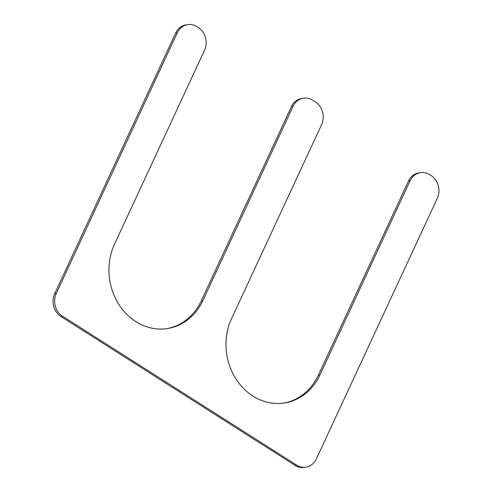 <?xml version="1.0" encoding="UTF-8"?>
<svg xmlns="http://www.w3.org/2000/svg" width="492" height="492" viewBox="0 0 492 492"><rect width="100%" height="100%" fill="white"/><g stroke="black" fill="none" stroke-linecap="round" stroke-linejoin="round"><path stroke-width="0.74" d="M292.986 106.456L202.919 300.489A56.857 49.587 81.1 0 1 167.489 328.545A56.857 49.587 81.1 0 1 118.652 304.087A56.857 49.587 81.1 0 1 114.488 244.253L204.555 50.221A16.722 14.582 81.1 0 0 198.27 27.472L196.972 26.642A16.722 14.582 81.1 0 0 187.667 24.6A16.722 14.582 81.1 0 0 177.243 32.853L56.26 293.49A16.722 14.582 81.1 0 0 62.546 316.239L296.621 465.106A16.722 14.582 81.1 0 0 305.926 467.154A16.722 14.582 81.1 0 0 316.344 458.901L437.333 198.258A16.722 14.582 81.1 0 0 431.047 175.509L429.75 174.685A16.722 14.582 81.1 0 0 420.445 172.643A16.722 14.582 81.1 0 0 410.021 180.89L319.954 374.922A56.857 49.587 -98.9 0 1 284.53 402.979A56.857 49.587 -98.9 0 1 235.686 378.52A56.857 49.587 -98.9 0 1 231.529 318.687L321.596 124.654A16.722 14.582 81.1 0 0 315.311 101.905L312.709 100.251A16.722 14.582 81.1 0 0 303.404 98.209A16.722 14.582 81.1 0 0 292.986 106.456L291.393 106.709A16.722 14.582 81.1 0 1 301.811 98.455L303.404 98.209M166.69 328.662A56.857 49.587 81.1 0 0 201.326 300.741L291.393 106.709M187.667 24.6L186.074 24.846A16.722 14.582 81.1 0 0 175.656 33.099L54.667 293.742A16.722 14.582 81.1 0 0 60.953 316.491L295.028 465.358A16.722 14.582 81.1 0 0 304.333 467.4L305.926 467.154M420.445 172.643L418.852 172.889A16.722 14.582 81.1 0 0 408.428 181.142L318.361 375.175A56.857 49.587 -98.9 0 1 283.73 403.096M202.919 300.489L201.326 300.741M177.243 32.853L175.656 33.099M56.26 293.49L54.667 293.742M62.546 316.239L60.953 316.491M296.621 465.106L295.028 465.358M410.021 180.89L408.428 181.142M319.954 374.922L318.361 375.175"/></g></svg>
